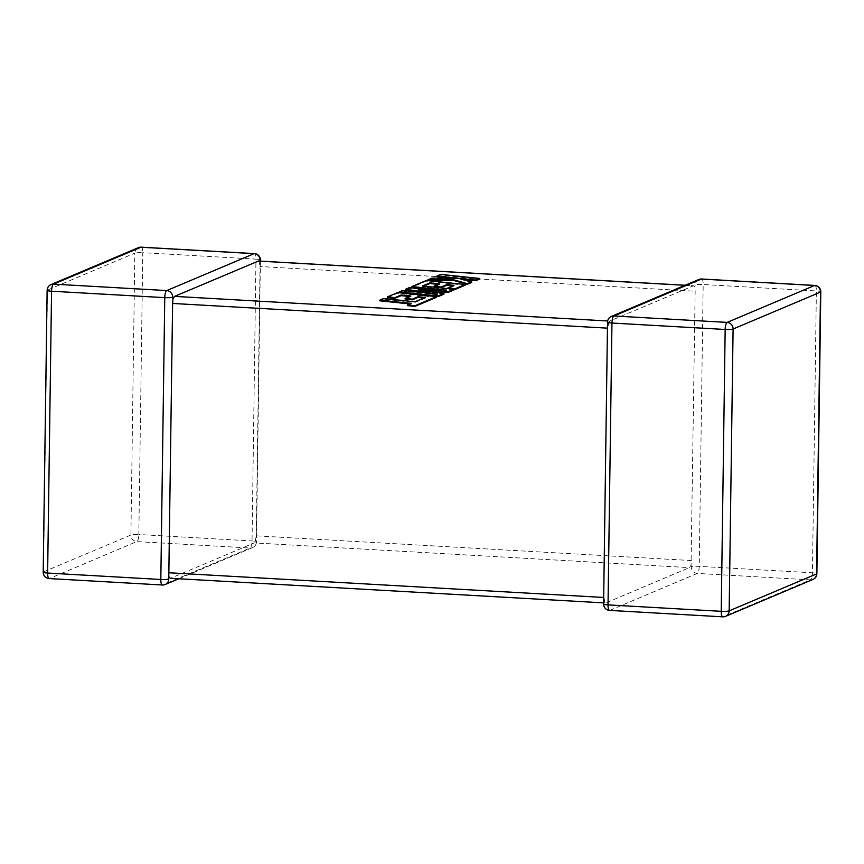 <?xml version="1.0" encoding="UTF-8"?>
<svg xmlns="http://www.w3.org/2000/svg" width="864" height="864" viewBox="0 0 864 864"><rect width="100%" height="100%" fill="white"/><g stroke="black" fill="none" stroke-linecap="round" stroke-linejoin="round"><path stroke-width="0.65" stroke-dasharray="4.32 3.24" d="M691.038 565.24L691.308 566.816A6.329 5.983 -112.9 0 0 697.259 573.426L810.454 579.863L723.038 616.777L609.833 610.351A6.329 5.983 67.1 0 1 603.893 603.742L604.735 601.69L605.794 602.942L689.407 567.626L691.038 565.24L695.153 291.244L694.926 287.064L693.349 285.779L685.044 285.304M603.612 602.878L170.651 578.221L254.275 542.905L689.407 567.626M698.814 279.493A6.329 5.983 67.1 0 0 695.239 284.98L694.926 287.064M603.688 597.456L607.457 328.147M607.532 322.153A6.329 0.864 -179.2 0 1 607.824 321.894L608.623 323.514L607.738 328.158M607.662 320.976L609.725 321.095L608.623 323.514M685.184 285.25L693.619 285.725L609.725 321.095M165.186 584.507A6.329 5.983 67.1 0 1 162.637 584.95L49.442 578.513L136.858 541.598L250.052 548.024A6.329 5.983 -112.9 0 0 256.176 542.106L255.377 540.486L254.275 542.905M691.394 560.552L256.262 535.842L260.021 266.522L695.153 291.244M258.206 261.058L259.265 262.31L260.021 266.522M260.107 260.258L259.265 262.31M256.262 535.842L255.377 540.486M603.979 597.478L604.735 601.69M425.272 297.475L425.261 298.156L414.925 302.465L383.627 299.203L379.804 300.812M414.936 301.784L414.925 302.465M383.627 298.512L383.627 299.203M409.817 303.944L411.102 304.085L407.43 305.629M411.113 303.394L411.102 304.085M436.45 297.324L397.656 293.274L387.526 297.551M397.667 292.583L397.656 293.274M409.59 296.525L410.875 296.654L405.13 299.084M410.886 295.974L410.875 296.654M423.954 298.026L425.261 298.156M443.945 294.16L418.23 290.423L426.773 290.974M418.241 289.732L418.23 290.423M453.892 289.958L422.474 286.675L423.781 286.124M422.485 285.995L422.474 286.675M438.264 284.407L439.56 284.537L433.804 286.967M439.571 283.856L439.56 284.537M452.66 285.908L453.946 286.049L447.833 288.619M453.956 285.358L453.946 286.049M465.134 285.206L426.352 281.156L411.901 287.258M426.352 280.476L426.352 281.156M428.846 289.03L446.44 290.866L409.147 288.425L405.572 289.926M446.45 290.174L446.44 290.866M409.147 287.734L409.147 288.425M423.047 292.594L437.389 294.775L402.678 291.146L399.276 292.594M437.4 294.084L437.389 294.775M402.689 290.466L402.678 291.146M479.542 279.126L440.748 275.076L436.936 276.685M440.759 274.385L440.748 275.076M451.235 278.176L458.006 278.878L431.924 278.802L427.842 280.519M458.006 278.197L458.006 278.878M431.935 278.111L431.924 278.802M471.658 282.452L459.173 279.007L463.19 279.428M459.184 278.327L459.173 279.007M609.833 610.351L697.259 573.426A6.329 1.868 -86.7 0 0 699.235 566.363L703.177 284.515L816.372 290.952L812.441 572.789L699.235 566.363A6.329 0.864 -179.2 0 0 691.308 566.816M178.816 578.75L252.601 547.582A6.329 6.329 0 0 0 256.468 541.847A6.329 0.864 -179.2 0 0 252.04 540.961L138.834 534.524L142.776 252.688L255.971 259.114L252.04 540.961A6.329 1.868 93.3 0 1 250.052 548.024L162.637 584.95A6.329 1.868 93.3 0 1 162.367 584.993M130.907 534.989L43.492 571.903L47.423 290.066L134.838 253.141L130.907 534.989A6.329 0.864 -179.2 0 1 138.834 534.524A6.329 1.868 93.3 0 1 136.858 541.598A6.329 5.983 67.1 0 1 130.907 534.989M141.232 247.169A6.329 1.868 93.3 0 1 142.776 252.688A6.329 0.864 -179.2 0 0 134.838 253.141A6.329 5.983 67.1 0 1 138.413 247.655M50.998 284.58A6.329 5.983 -112.9 0 0 47.423 290.066A6.329 0.864 -179.2 0 0 47.131 290.315M260.399 259.999A6.329 0.864 -179.2 0 0 255.971 259.114A6.329 1.868 93.3 0 0 254.437 253.606M43.2 572.162A6.329 0.864 -179.2 0 1 43.492 571.903A6.329 5.983 -112.9 0 0 49.442 578.513A6.329 1.868 93.3 0 1 49.162 578.567M260.388 261.122L256.468 541.847A6.329 0.864 -179.2 0 1 256.176 542.106M814.838 285.433A6.329 1.868 -86.7 0 1 816.372 290.952A6.329 0.864 -179.2 0 1 820.8 291.838M813.002 579.42A6.329 5.983 67.1 0 1 810.454 579.863A6.329 1.868 -86.7 0 0 812.441 572.789A6.329 0.864 -179.2 0 1 816.869 573.685M701.633 279.007A6.329 1.868 -86.7 0 1 703.177 284.515A6.329 0.864 -179.2 0 0 695.239 284.98M611.399 316.418A6.329 5.983 -112.9 0 0 607.824 321.894M419.072 300.067L419.062 300.748"/><path stroke-width="1.3" d="M178.816 578.75L165.186 584.507A6.329 5.983 67.1 0 0 168.761 579.02L172.606 303.448L172.962 298.76L174.593 296.374L258.487 261.014L685.184 285.25M172.692 297.184A6.329 0.864 -179.2 0 1 164.765 297.637L51.559 291.211L47.628 573.048L160.823 579.485L164.765 297.637A6.329 1.868 93.3 0 1 166.741 290.574L254.167 253.649L140.962 247.223L53.546 284.137L166.741 290.574A6.329 5.983 -112.9 0 1 172.692 297.184L172.962 298.76M50.998 284.58A6.329 6.329 0 0 0 47.131 290.315A6.329 0.864 -179.2 0 0 51.559 291.211A6.329 1.868 93.3 0 1 53.546 284.137A6.329 5.983 -112.9 0 0 50.998 284.58L138.413 247.655A6.329 5.983 67.1 0 1 140.962 247.223A6.329 1.868 93.3 0 1 141.232 247.169L254.437 253.606A6.329 1.868 93.3 0 0 254.167 253.649A6.329 5.983 67.1 0 1 260.107 260.258L259.837 261.09M169.074 576.936L170.381 578.275L603.612 602.878M379.814 300.132L411.113 303.394L407.441 304.949L414.936 305.726L436.46 296.644L397.667 292.583L387.536 296.87L394.934 297.637L401.242 294.97L410.886 295.974L405.13 298.404L412.312 299.149L418.068 296.719L425.272 297.475L414.936 301.784L383.627 298.512L379.814 300.132L379.804 300.812L409.817 303.944M407.441 304.949L407.43 305.629L414.925 306.418L436.45 297.324L436.46 296.644M414.936 305.726L414.925 306.418M387.536 296.87L387.526 297.551L394.924 298.318L401.231 295.65L409.59 296.525M394.934 297.637L394.924 298.318M401.242 294.97L401.231 295.65M405.13 298.404L405.13 299.084L412.301 299.83L418.057 297.4L423.954 298.026M412.312 299.149L412.301 299.83M418.068 296.719L418.057 297.4M429.926 282.852L439.571 283.856L433.814 286.286L440.996 287.032L446.753 284.602L453.956 285.358L447.844 287.939L455.242 288.706L465.145 284.526L426.352 280.476L411.912 286.567L446.45 290.174L409.147 287.734L405.583 289.246L437.4 294.084L402.689 290.466L399.287 291.902L438.07 295.952L438.07 296.644L443.945 294.16L443.956 293.468L418.241 289.732L448.189 291.686L448.178 292.367L453.892 289.958L453.902 289.267L422.485 285.995L429.926 282.852L429.916 283.532L438.264 284.407M438.07 295.952L443.956 293.468M426.773 290.974L448.178 292.367M448.189 291.686L453.902 289.267M423.781 286.124L429.916 283.532M433.814 286.286L433.804 286.967L440.986 287.723L446.742 285.282L452.66 285.908M440.996 287.032L440.986 287.723M446.753 284.602L446.742 285.282M447.844 287.939L447.833 288.619L455.231 289.397L465.134 285.206L465.145 284.526M455.242 288.706L455.231 289.397M411.912 286.567L411.901 287.258L428.846 289.03M405.583 289.246L405.572 289.926L423.047 292.594M399.287 291.902L399.276 292.594L438.07 296.644M436.946 276.005L458.006 278.197L431.935 278.111L427.853 279.839L454.021 279.882L467.262 283.63L471.668 281.772L459.184 278.327L475.729 280.055L479.552 278.435L440.759 274.385L436.946 276.005L436.936 276.685L451.235 278.176M479.552 278.435L479.542 279.126L475.718 280.735L463.19 279.428M427.853 279.839L427.842 280.519L454.021 280.562L467.251 284.321L471.658 282.452L471.668 281.772M454.021 279.882L454.021 280.562M467.262 283.63L467.251 284.321M475.729 280.055L475.718 280.735M698.814 279.493A6.329 5.983 67.1 0 1 701.363 279.05A6.329 1.868 -86.7 0 1 701.633 279.007A6.329 6.329 0 0 0 698.814 279.493L611.399 316.418A6.329 5.983 -112.9 0 1 613.948 315.976L727.142 322.402L814.558 285.487L701.363 279.05L613.948 315.976A6.329 1.868 -86.7 0 0 611.96 323.039L608.029 604.886L721.224 611.312L725.166 329.476L611.96 323.039A6.329 0.864 -179.2 0 1 607.532 322.153L603.601 604.001A6.329 6.329 0 0 0 609.563 610.394A6.329 1.868 -86.7 0 1 608.029 604.886A6.329 0.864 -179.2 0 1 603.601 604.001M168.847 572.756L603.688 597.456M607.457 328.147L172.606 303.448M174.593 296.374L607.662 320.976M685.044 285.304L258.206 261.058M733.093 329.011L729.162 610.859L816.577 573.934L820.508 292.097L733.093 329.011A6.329 5.983 -112.9 0 0 727.142 322.402A6.329 1.868 -86.7 0 0 725.166 329.476A6.329 0.864 -179.2 0 0 733.093 329.011M43.2 572.162A6.329 6.329 0 0 0 49.162 578.567A6.329 1.868 93.3 0 1 47.628 573.048A6.329 0.864 -179.2 0 1 43.2 572.162L47.131 290.315M260.388 261.122L260.399 259.999A6.329 0.864 -179.2 0 1 260.107 260.258M168.761 579.02A6.329 0.864 -179.2 0 1 160.823 579.485A6.329 1.868 93.3 0 0 162.367 584.993A6.329 6.329 0 0 0 165.186 584.507M814.558 285.487A6.329 5.983 67.1 0 1 820.508 292.097A6.329 0.864 -179.2 0 0 820.8 291.838A6.329 6.329 0 0 0 814.838 285.433A6.329 1.868 -86.7 0 0 814.558 285.487M729.162 610.859A6.329 0.864 -179.2 0 1 721.224 611.312A6.329 1.868 -86.7 0 0 722.768 616.831A6.329 6.329 0 0 0 725.587 616.345A6.329 5.983 -112.9 0 0 729.162 610.859M816.577 573.934A6.329 5.983 67.1 0 1 813.002 579.42A6.329 6.329 0 0 0 816.869 573.685A6.329 0.864 -179.2 0 1 816.577 573.934M609.833 610.351A6.329 1.868 -86.7 0 1 609.563 610.394L722.768 616.831A6.329 1.868 -86.7 0 0 723.038 616.777A6.329 5.983 -112.9 0 0 725.587 616.345L813.002 579.42M141.232 247.169A6.329 6.329 0 0 0 138.413 247.655M260.399 259.999A6.329 6.329 0 0 0 254.437 253.606M49.162 578.567L162.367 584.993M816.869 573.685L820.8 291.838M701.633 279.007L814.838 285.433M611.399 316.418A6.329 6.329 0 0 0 607.532 322.153"/></g></svg>
